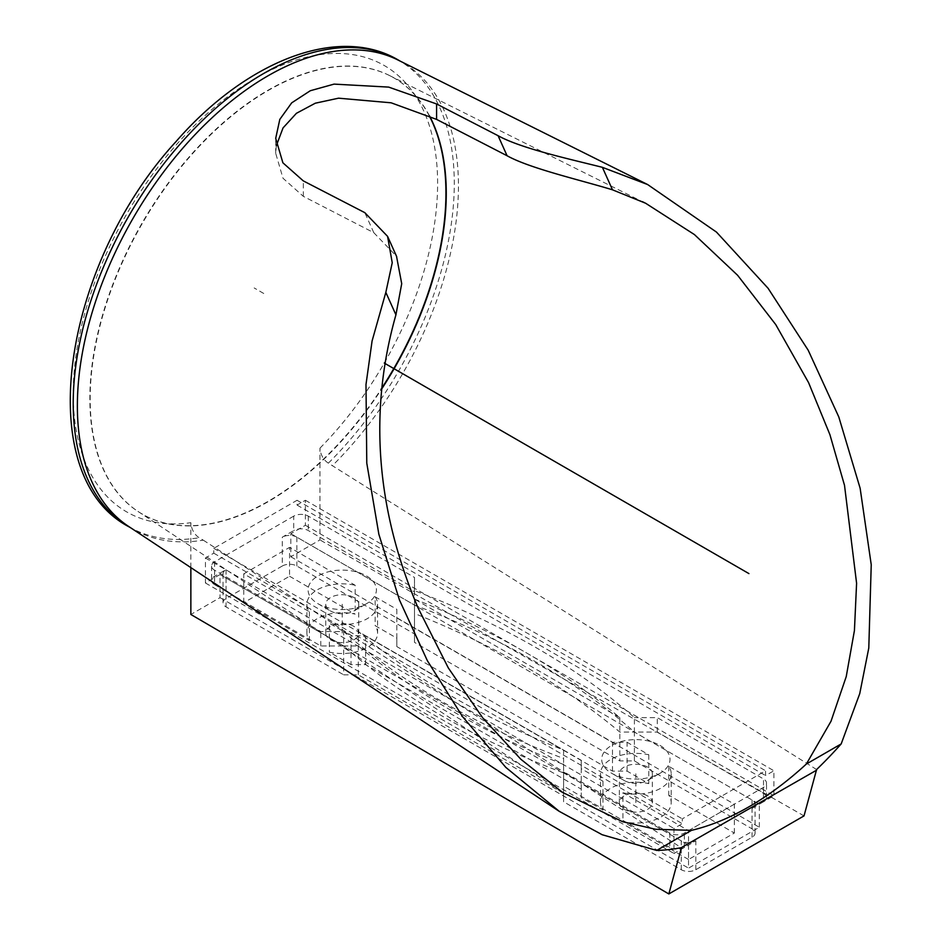 <?xml version="1.0" encoding="UTF-8"?>
<svg xmlns="http://www.w3.org/2000/svg" width="941" height="941" viewBox="0 0 941 941"><rect width="100%" height="100%" fill="white"/><g stroke="black" fill="none" stroke-linecap="round" stroke-linejoin="round"><path stroke-width="0.71" stroke-dasharray="4.71 3.53" d="M752.047 837.255L752.047 808.401A10.304 5.952 0 0 0 755.07 804.19A10.304 5.952 0 0 0 752.047 799.979L634.399 732.051L619.825 732.051A801.897 462.972 0 0 0 414.499 613.52L414.499 605.098A754.447 435.577 180 0 1 634.399 732.051L634.399 717.63A754.447 435.577 0 0 0 414.499 590.677L414.499 577.445L308.307 516.139A10.304 5.952 0 0 0 293.721 516.139L293.721 530.559L282.276 537.17L282.276 566.023A10.304 5.952 180 0 1 296.85 566.023L414.499 633.952L414.499 642.374L619.825 760.904L634.399 760.904L752.047 828.833A10.304 5.952 180 0 1 755.07 833.044A10.304 5.952 180 0 1 752.047 837.255L695.822 869.707A10.304 5.952 180 0 1 681.249 869.707L563.6 801.779L563.6 793.369L358.274 674.826L343.7 674.826L343.7 645.973L358.274 645.973A801.897 462.972 0 0 0 563.6 764.515L563.6 750.083A801.897 462.972 180 0 1 358.274 631.552L563.6 750.083M282.276 566.023L226.052 598.488A10.304 5.952 180 0 0 223.029 602.699A10.304 5.952 180 0 0 226.052 606.91L343.7 674.826M353.91 626.377A16.491 9.516 0 0 0 335.937 624.318A16.491 9.516 0 0 0 325.751 633.117A16.491 9.516 0 0 0 330.585 639.845A16.491 9.516 0 0 0 348.558 641.903A16.491 9.516 0 0 0 358.733 633.117A16.491 9.516 0 0 0 353.91 626.377M688.541 859.498L622.93 821.622A35.335 20.408 180 0 0 671.192 802.626A35.335 20.408 180 0 0 668.745 795.169L734.345 833.044L688.541 859.498L688.541 830.632L622.93 792.757L622.93 821.622M647.514 795.898A16.491 9.516 0 0 0 629.541 793.828A16.491 9.516 0 0 0 619.366 802.626A16.491 9.516 0 0 0 624.189 809.354A16.491 9.516 0 0 0 642.162 811.424A16.491 9.516 0 0 0 652.348 802.626A16.491 9.516 0 0 0 647.514 795.898M289.557 576.245L355.169 614.12A35.335 20.408 180 0 0 306.907 633.117A35.335 20.408 180 0 0 309.354 640.574L243.754 602.699L289.557 576.245L289.557 547.391L355.169 585.267L355.169 614.12M351.017 664.628L329.326 652.101A35.335 20.408 180 0 0 377.588 633.117A35.335 20.408 180 0 0 375.141 625.659L396.831 638.174L396.831 646.596L612.497 771.114L627.082 771.114L648.772 783.641A35.335 20.408 180 0 0 600.511 802.626A35.335 20.408 180 0 0 602.958 810.083L581.267 797.556L581.267 789.146L365.602 664.628L351.017 664.628L351.017 635.775L329.326 623.248L329.326 652.101M396.831 638.174L396.831 609.321L375.141 596.794L375.141 625.659M375.141 596.794A35.335 20.408 180 0 1 377.588 604.263A35.335 20.408 180 0 1 329.326 623.248M396.831 609.321L396.831 617.743L612.497 742.261L627.082 742.261L648.772 754.788A35.335 20.408 180 0 0 600.511 773.773A35.335 20.408 180 0 0 602.958 781.23L581.267 768.703L581.267 760.293L365.602 635.775L351.017 635.775M243.754 602.699L243.754 573.845L309.354 611.721A35.335 20.408 180 0 1 306.907 604.263A35.335 20.408 180 0 1 355.169 585.267M243.754 573.845L289.557 547.391M734.345 833.044L734.345 804.19L668.745 766.315A35.335 20.408 180 0 1 671.192 773.773A35.335 20.408 180 0 1 622.93 792.757M734.345 804.19L688.541 830.632M309.354 611.721L309.354 640.574M365.602 664.628L365.602 635.775M581.267 789.146L581.267 760.293M581.267 797.556L581.267 768.703M602.958 781.23L602.958 810.083M668.745 766.315L668.745 795.169M648.772 754.788L648.772 783.641M627.082 771.114L627.082 742.261M612.497 771.114L612.497 742.261M396.831 646.596L396.831 617.743M353.91 597.523A16.491 9.516 0 0 0 335.937 595.465A16.491 9.516 0 0 0 325.751 604.263A16.491 9.516 0 0 0 330.585 610.991L330.585 610.991A16.491 9.516 0 0 0 353.91 610.991A16.491 9.516 0 0 0 358.733 604.263A16.491 9.516 0 0 0 353.91 597.523M318.093 603.781L330.585 610.991L318.093 603.781A34.158 19.726 180 0 1 318.093 575.88A34.158 19.726 180 0 1 366.402 575.88A34.158 19.726 180 0 1 366.402 603.781A34.158 19.726 180 0 1 318.093 603.781M681.249 869.707L681.249 840.854A10.304 5.952 0 0 0 695.822 840.854L684.378 847.465A10.304 5.952 180 0 1 669.792 847.465L669.792 833.044A10.304 5.952 0 0 0 684.378 833.044L763.504 787.358A10.304 5.952 0 0 0 766.515 783.147A10.304 5.952 0 0 0 763.504 778.936L657.3 717.63L634.399 717.63M669.792 833.044L563.6 771.726L563.6 758.505A754.447 435.577 0 0 1 343.7 631.552L320.799 631.552L214.595 570.234L214.595 584.667A10.304 5.952 180 0 1 211.584 580.456A10.304 5.952 180 0 1 214.595 576.245L226.052 569.634A10.304 5.952 0 0 0 223.029 573.845A10.304 5.952 0 0 0 226.052 578.045L343.7 645.973L343.7 631.552M293.721 516.139L214.595 561.824A10.304 5.952 0 0 0 211.584 566.023A10.304 5.952 0 0 0 214.595 570.234M660.006 745.401A34.158 19.726 180 0 1 660.006 773.29A34.158 19.726 180 0 1 611.697 773.29L611.697 773.29A34.158 19.726 180 0 1 611.697 745.401A34.158 19.726 180 0 1 660.006 745.401M414.499 599.088A801.897 462.972 180 0 1 619.825 717.63L414.499 599.088L414.499 642.374M624.189 780.501A16.491 9.516 0 0 0 647.514 780.501A16.491 9.516 0 0 0 652.348 773.773A16.491 9.516 0 0 0 647.514 767.044A16.491 9.516 0 0 0 629.541 764.974A16.491 9.516 0 0 0 619.366 773.773A16.491 9.516 0 0 0 624.189 780.501L611.697 773.29L624.189 780.501M358.274 674.826L358.274 631.552M414.499 633.952L414.499 605.098L296.85 537.17A10.304 5.952 0 0 0 282.276 537.17M414.499 590.677L414.499 605.098L414.499 591.877L308.307 530.559A10.304 5.952 180 0 0 293.721 530.559M214.595 584.667L320.799 645.973L343.7 645.973A754.447 435.577 180 0 0 563.6 772.926L563.6 801.779M563.6 793.369L563.6 758.505M752.047 808.401L763.504 801.779L763.504 787.358M634.399 760.904L634.399 732.051L657.3 732.051L763.504 793.369A10.304 5.952 180 0 1 766.515 797.58A10.304 5.952 180 0 1 763.504 801.779M681.249 840.854L563.6 772.926L563.6 786.158L563.6 771.726M669.792 847.465L563.6 786.158M619.825 717.63L619.825 760.904M320.799 645.973L320.799 631.552M657.3 732.051L657.3 717.63M414.499 591.877L414.499 577.445M190.858 567.599L190.858 522.69C191.435 529.348 194.199 534.382 199.139 537.758L203.28 540.169A269.455 155.571 -60 0 1 133.175 529.242A269.455 155.571 -60 0 1 128.517 526.36M816.6 769.538L328.35 463.16C323.339 459.82 320.552 454.809 319.964 448.151L319.964 539.934L290.816 556.766L290.816 533.688L305.39 525.278L305.39 500.271L297.062 505.07L297.062 500.271L213.76 548.356L213.76 553.167L205.432 557.978L205.432 582.985L220.006 574.563L220.006 597.641L190.858 614.473M804.026 815.894L319.964 539.934M397.808 59.93A269.455 155.571 -60 0 1 402.63 62.529A269.455 155.571 -60 0 1 332.538 465.536M203.28 540.169L681.249 847.676M429.555 115.978A251.788 145.373 120 0 0 394.114 78.009A251.788 145.373 120 0 0 389.598 75.586A251.788 145.373 120 0 0 197.198 148.549A251.788 145.373 120 0 0 90.171 398.855A251.788 145.373 120 0 0 137.974 511.422A251.788 145.373 120 0 0 142.326 514.115A251.788 145.373 120 0 0 380.999 390.033M276.313 145.737L275.701 153.289L282.994 178.237L303.308 196.328L373.812 232.698L396.514 256.246M429.272 115.849A251.788 145.373 120 0 0 393.797 77.832A251.788 145.373 120 0 0 199.774 145.29A251.788 145.373 120 0 0 89.866 398.678A251.788 145.373 120 0 0 142.009 513.939A251.788 145.373 120 0 0 381.058 389.28M290.816 556.766L759.34 827.268L688.541 868.143L688.541 845.065L673.956 853.475L673.956 828.468L682.296 823.669L682.296 818.858L765.586 770.761L765.586 775.572L773.914 770.761L773.914 795.768L759.34 804.19L759.34 827.268M220.006 597.641L688.541 868.143M290.816 533.688L759.34 804.19M305.39 525.278L773.914 795.768M305.39 500.271L773.914 770.761M297.062 505.07L765.586 775.572M297.062 500.271L765.586 770.761M213.76 548.356L682.296 818.858M213.76 553.167L682.296 823.669M205.432 557.978L673.956 828.468M205.432 582.985L673.956 853.475M220.006 574.563L688.541 845.065M342.242 604.263L342.242 633.117M635.857 802.626L635.857 773.773M263.739 293.474L254.164 287.946M214.595 561.824L214.595 576.245M226.052 569.634L226.052 598.488M296.85 537.17L296.85 566.023M752.047 828.833L752.047 799.979M695.822 869.707L695.822 840.854M684.378 847.465L684.378 833.044M226.052 578.045L226.052 606.91M763.504 793.369L763.504 778.936M308.307 516.139L308.307 530.559M319.964 448.151A257.681 148.772 120 0 0 401.089 78.197A257.681 148.772 120 0 0 109.732 246.401A257.681 148.772 120 0 0 190.858 522.69M328.35 463.16A269.455 155.571 120 0 0 398.466 60.118M129.011 526.831A269.455 155.571 120 0 0 199.139 537.758M373.812 232.698L364.814 212.654M303.308 196.328L303.308 180.895M377.588 604.263L377.588 633.117M671.192 773.773L671.192 802.626M600.511 773.773L600.511 802.626M306.907 604.263L306.907 633.117M325.751 604.263L325.751 633.117M353.91 610.991L366.402 603.781M358.733 604.263L358.733 633.117M647.514 780.501L660.006 773.29M652.348 773.773L652.348 802.626M619.366 773.773L619.366 802.626M755.07 833.044L755.07 804.19M223.029 573.845L223.029 602.699M211.584 566.023L211.584 580.456M766.515 797.58L766.515 783.147M130.811 527.866L133.175 529.242M400.254 61.153L402.63 62.529M389.598 75.586L642.338 201.645M137.974 511.422L558.801 789.875M275.701 153.289L275.701 138.786"/><path stroke-width="1.41" d="M396.514 256.246L401.713 283.7L395.926 314.847L385.834 292.369L372.083 340.971L365.99 384.528L366.778 463.137L378.87 534.312L399.431 599.923L427.355 660.688L462.572 716.666L505.811 767.374L559.26 811.354L128.517 526.36A269.455 155.571 -60 0 1 133.175 218.1A269.455 155.571 -60 0 1 397.808 59.93L647.679 184.565L716.489 232.098L768.079 288.275L808.19 350.205L838.784 416.91L860.133 488.25L871.237 564.729L868.79 648.02L859.756 693.576L841.172 743.931A303.32 175.12 120 0 1 816.6 769.538L804.026 815.894L668.839 893.95L190.858 614.473L190.858 567.599M385.834 292.369L392.232 262.739L387.574 236.356L364.814 212.654L303.308 180.895L282.888 162.793L275.701 138.362L279.806 119.389L291.698 102.851L310.295 90.736L334.09 84.114L388.68 87.101L436.577 103.957L498.083 135.704C521.243 148.584 571.363 159.464 602.393 167.333L612.485 189.811C579.903 179.872 529.712 168.392 507.081 155.747L436.577 119.389L391.127 102.804L338.572 98.182L315.306 103.204L296.415 113.308L283.029 127.929L276.313 145.737M647.679 184.565L602.393 167.333M559.26 811.354L602.158 834.726L656.677 850.441A303.32 175.12 120 0 0 681.249 847.676L816.6 770.161M841.172 743.931L806.366 764.021L830.997 721.277L846.23 676.626L854.428 630.552L856.592 583.255L844.512 485.344L829.915 434.66L808.566 382.611L775.702 324.527L737.591 275.254L694.399 234.556L645.62 203.244L612.485 189.811M395.926 314.847C368.59 411.146 375.988 508.881 418.122 608.027L448.304 667.91L482.733 717.889L520.855 759.269L562.506 792.369L622.566 821.693L655.63 829.292L691.482 830.35L656.677 850.441M380.999 390.033A251.788 145.373 120 0 0 446.257 193.27A251.788 145.373 120 0 0 429.555 115.978M691.482 830.35A285.629 164.91 120 0 0 806.366 764.021M381.058 389.28A251.788 145.373 120 0 0 445.94 193.093A251.788 145.373 120 0 0 429.272 115.849M668.839 893.95L681.249 848.312M384.269 363.061L748.93 573.598L384.269 363.061M129.011 526.831C30.665 475.417 62.247 265.162 176.096 141.491C246.083 61.071 338.231 24.372 398.466 60.118A269.455 155.571 120 0 0 129.011 215.689A269.455 155.571 120 0 0 129.011 526.831L130.811 527.866M498.083 135.704L507.081 155.747M436.577 119.389L436.577 103.957M398.466 60.118L400.254 61.153M642.338 201.645L645.608 203.268M558.801 789.875L562.53 792.334M396.714 256.705L387.751 236.744"/></g></svg>
